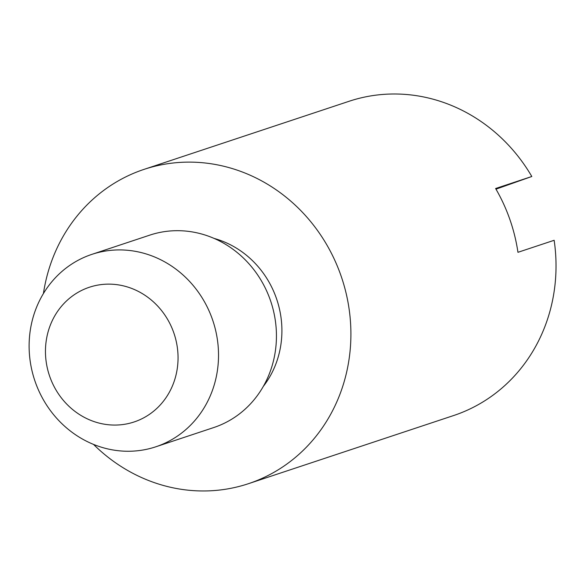 <?xml version="1.0" encoding="UTF-8"?>
<svg xmlns="http://www.w3.org/2000/svg" width="585" height="585" viewBox="0 0 585 585"><rect width="100%" height="100%" fill="white"/><g stroke="black" fill="none" stroke-linecap="round" stroke-linejoin="round"><path stroke-width="0.88" d="M495.978 189.152L531.809 176.494A165.599 153.431 -108.4 0 0 349.15 101.256L144.02 169.387A165.599 153.431 -108.4 0 0 78.829 213.891A165.599 153.431 -108.4 0 0 43.429 293.538M93.534 444.41A165.599 153.431 -108.4 0 0 248.413 483.7L453.543 415.569A165.599 153.431 -108.4 0 0 518.741 371.073A165.599 153.431 -108.4 0 0 554.149 240.289L517.952 252.31A165.599 153.431 -108.4 0 0 495.612 188.516L531.809 176.494M248.413 483.7A165.599 153.431 -108.4 0 0 313.611 439.203A165.599 153.431 -108.4 0 0 323.629 239.587A165.599 153.431 -108.4 0 0 144.02 169.387M155.778 446.808L213.693 427.569A101.388 93.936 -108.4 0 0 253.612 400.33A101.388 93.936 -108.4 0 0 259.74 278.116A101.388 93.936 -108.4 0 0 149.782 235.133L91.86 254.373A101.388 93.936 -108.4 0 0 51.948 281.619A101.388 93.936 -108.4 0 0 45.813 403.833A101.388 93.936 -108.4 0 0 155.778 446.808A101.388 93.936 -108.4 0 0 195.69 419.562A101.388 93.936 -108.4 0 0 201.825 297.348A101.388 93.936 -108.4 0 0 91.86 254.373M61.44 306.321A70.968 65.754 71.6 0 1 154.923 303.271A70.968 65.754 71.6 0 1 162.067 402.882A70.968 65.754 71.6 0 1 68.584 405.931A70.968 65.754 71.6 0 1 61.44 306.321M263.301 386.414A91.735 85 -108.4 0 0 214.154 238.439"/></g></svg>
